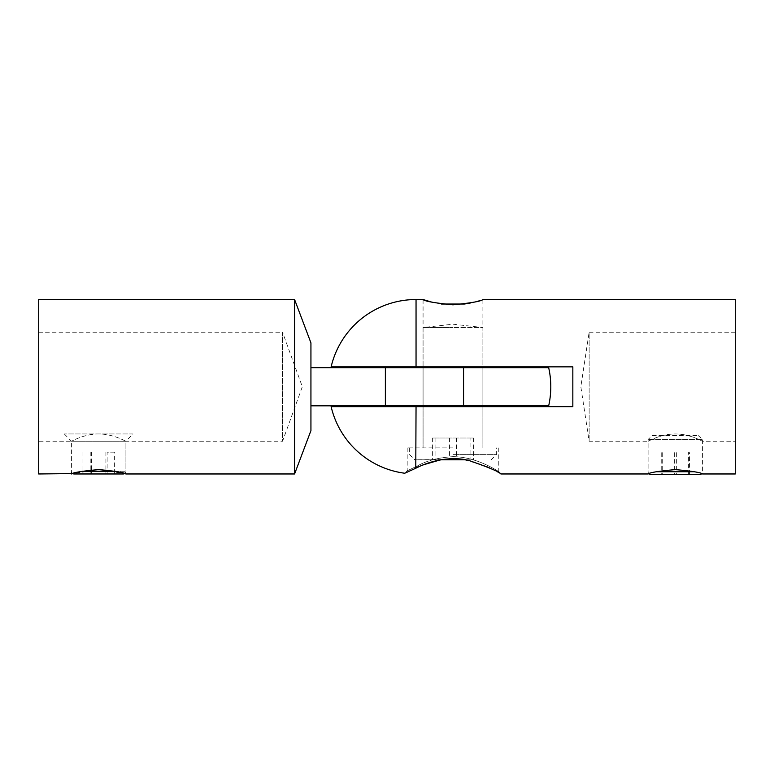 <?xml version="1.0" encoding="UTF-8"?>
<svg xmlns="http://www.w3.org/2000/svg" width="774" height="774" viewBox="0 0 774 774"><rect width="100%" height="100%" fill="white"/><g stroke="black" fill="none" stroke-linecap="round" stroke-linejoin="round"><path stroke-width="0.58" stroke-dasharray="3.87 2.9" d="M71.411 473.969L71.411 441.267L38.7 441.267L38.7 332.239L38.7 441.267M125.92 473.969L125.92 441.267C126.065 441.538 113.449 433.953 98.695 433.962C83.815 433.953 71.256 441.557 71.411 441.267C71.266 441.538 83.853 433.953 98.637 433.962C113.478 433.943 126.056 441.548 125.92 441.267L71.411 441.267L71.411 471.24A2.728 2.728 0 0 0 72.717 473.572L98.666 469.605L124.614 473.572A2.728 2.728 0 0 0 125.92 471.24L115.239 471.24M548.679 405.828L463.568 405.828L482.899 405.828L482.899 367.669L482.899 405.828L423.068 405.828L423.068 367.669L482.899 367.669L423.068 367.669L423.068 405.828M310.935 342.882L310.935 367.669L548.679 367.669M38.7 332.239L282.539 332.239L282.539 441.267L302.324 386.748L282.539 332.239L282.539 441.267L125.92 441.267L125.92 471.24L82.083 471.24M294.584 299.528L294.584 473.969M38.7 299.528L38.7 473.969M463.568 367.669L463.568 405.828L310.935 405.828L310.935 430.615M385.375 367.669L385.375 405.828M310.935 367.669L310.935 405.828M417.679 465.822C426.706 460.646 438.471 457.589 452.983 456.66C438.442 457.598 426.677 460.656 417.679 465.822C403.815 472.421 403.815 472.421 417.679 465.822C403.815 472.421 403.815 472.421 417.679 465.822L416.044 468.115L417.679 465.822M452.983 447.885L407.182 447.885L452.983 447.885M735.3 332.239L589.13 332.239L589.13 441.267L589.13 332.239L580.839 386.748L589.13 441.267L648.08 441.267C647.944 441.548 660.522 433.943 675.363 433.962C690.147 433.953 702.734 441.538 702.589 441.267L702.589 473.969C700.983 472.546 691.898 471.085 675.334 469.605C658.78 471.085 649.696 472.546 648.08 473.969L648.08 441.267C647.935 441.538 660.551 433.953 675.305 433.962C690.185 433.953 702.744 441.557 702.589 441.267L735.3 441.267L735.3 332.239L735.3 441.267M470.534 302.963L482.899 299.528L482.899 366.857L423.068 366.857L482.899 366.857L482.899 327.518L452.983 327.518L482.899 327.518L452.983 324.2L423.068 327.518L452.983 327.518L423.068 327.518L423.068 366.857L423.068 299.528M441.47 304.018L431.737 302.112M331.127 366.857L572.837 366.857L572.837 406.65L331.127 406.65M482.899 406.65L482.899 447.885L482.899 406.65L423.068 406.65L423.068 447.885L423.068 406.65L482.899 406.65M498.775 447.885L498.775 471.511L500.904 473.969L491.771 469.025M487.388 466.935L482.183 464.719M482.057 464.671L462.581 459.369L414.777 459.814L465.397 459.814M424.094 464.594L423.049 465.01M422.072 465.416L418.192 467.109M416.702 467.806L416.044 468.115L416.044 406.65M735.3 473.969L735.3 299.528M415.773 468.241L412.097 469.944M411.284 470.311L408.42 471.598M452.983 456.66C477.955 456.776 498.969 472.15 498.775 471.511C498.988 472.159 478.022 456.805 452.983 456.66C477.955 456.776 498.969 472.15 498.775 471.511C498.988 472.159 478.022 456.805 452.983 456.66M452.983 454.367L496.637 454.367L452.983 454.367M470.06 459.814L432.385 459.814L470.06 459.814L470.06 438.016L473.572 438.016L432.385 438.016L470.06 438.016M449.462 438.016L449.462 459.814M432.385 438.016L432.385 459.814M435.907 438.016L435.907 459.814M456.496 438.016L456.496 459.814M473.572 438.016L473.572 459.814M64.329 433.962L71.411 441.267L125.92 441.267L133.002 433.962L64.329 433.962L133.002 433.962M74.13 473.969L123.192 473.969M107.131 473.969L82.944 473.969L107.131 473.969L107.131 452.161L114.388 452.161L114.388 473.969M114.388 452.161L107.131 452.161M91.409 452.161L91.409 473.969M82.944 452.161L82.944 473.969M90.2 452.161L90.2 473.969M105.922 452.161L105.922 473.969M652.414 435.598L698.254 435.598L652.414 435.598L648.09 439.419L648.09 471.743A2.728 2.728 0 0 0 648.922 473.707M698.254 435.598L702.589 439.419L648.09 439.419L702.589 439.419L702.589 471.743A2.728 2.728 0 0 1 701.747 473.707M688.434 474.472L661.228 474.472L688.434 474.472L688.434 452.664L689.441 452.664L689.441 474.472M650.808 474.472L699.86 474.472M689.441 452.664L688.434 452.664M674.328 452.664L674.328 474.472M661.228 452.664L661.228 474.472M662.244 452.664L662.244 474.472M676.35 452.664L676.35 474.472M416.044 366.857L416.044 299.528M656.381 471.743L694.297 471.743M407.182 447.885L407.182 470.795L404.744 473.233M491.18 459.814L496.637 454.367L496.637 447.885M409.33 447.885L409.33 454.367L414.777 459.814"/><path stroke-width="1.16" d="M294.584 299.528L294.584 473.969L310.935 430.615L310.935 405.828L385.375 405.828L385.375 367.669L310.935 367.669L310.935 342.882L294.584 299.528L38.7 299.528L38.7 473.969L72.717 473.572A2.728 2.728 0 0 0 74.13 473.969L123.192 473.969A2.728 2.728 0 0 0 124.614 473.572L125.92 473.969C124.304 472.546 115.22 471.085 98.675 469.605C82.092 471.085 73.008 472.546 71.411 473.969M310.935 405.828L310.935 367.669M385.375 405.828L548.679 405.828A87.22 87.22 0 0 0 548.679 367.669L385.375 367.669M294.584 473.969L125.92 473.969M423.068 406.65L423.068 405.828L463.568 405.828L463.568 367.669M702.589 473.969L701.747 473.707A2.728 2.728 0 0 1 699.86 474.472L650.808 474.472A2.728 2.728 0 0 1 648.922 473.707L648.08 473.969C649.696 472.546 658.78 471.085 675.325 469.605C691.908 471.085 700.992 472.546 702.589 473.969L735.3 473.969L735.3 299.528L482.899 299.528C481.147 301.25 471.173 303.011 452.964 304.821C434.804 303.011 424.839 301.25 423.068 299.528L431.737 302.112M470.534 302.963L464.758 303.979M464.41 304.027L441.47 304.018M407.424 472.053L404.744 473.233A87.22 87.22 0 0 1 331.127 406.65L572.837 406.65L572.837 366.857L331.127 366.857A87.22 87.22 0 0 1 416.044 299.528L423.068 299.528M404.744 473.233L416.044 468.115C427.819 461.807 450.429 455.325 469.315 460.627C489.1 467.515 499.627 471.966 500.904 473.969L648.08 473.969M491.771 469.025L487.388 466.935M465.397 459.814L440.57 459.814L424.094 464.594M423.049 465.01L422.072 465.416M418.192 467.109L416.702 467.806M416.044 406.65L415.773 468.241M412.097 469.944L411.284 470.311M408.42 471.598L407.714 471.917M416.044 299.528L416.044 366.857M115.239 471.24L82.083 471.24M694.297 471.743L656.381 471.743M482.899 366.857L482.899 367.669M482.899 405.828L482.899 406.65M423.068 366.857L423.068 367.669"/></g></svg>

